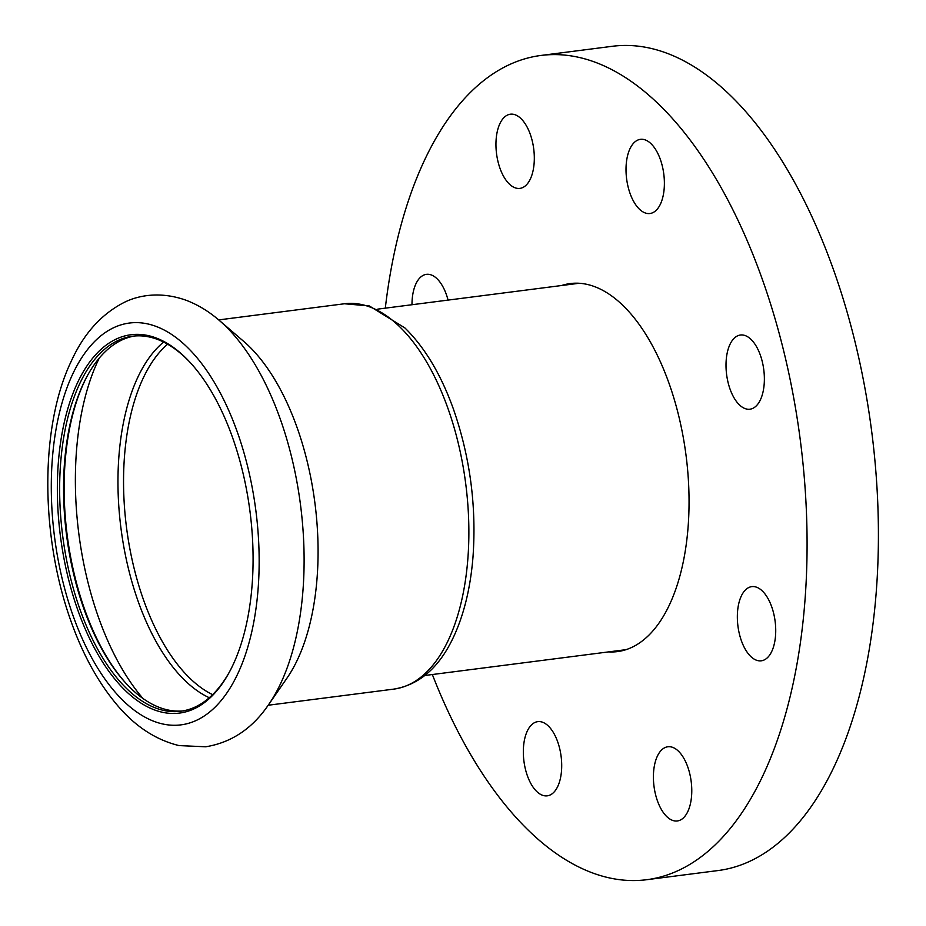 <?xml version="1.0" encoding="UTF-8"?>
<svg xmlns="http://www.w3.org/2000/svg" width="926" height="926" viewBox="0 0 926 926"><rect width="100%" height="100%" fill="white"/><g stroke="black" fill="none" stroke-linecap="round" stroke-linejoin="round"><path stroke-width="1.39" d="M561.619 285.509A185.524 92.982 82.7 0 1 570.231 283.564A185.524 92.982 82.7 0 1 686.085 455.731A185.524 92.982 82.7 0 1 617.492 651.591A185.524 92.982 82.7 0 1 608.671 651.892M736.332 336.532A37.399 18.74 82.7 0 1 740.43 335.015A37.399 18.74 82.7 0 1 763.776 369.717A37.399 18.74 82.7 0 1 749.956 409.199A37.399 18.74 82.7 0 1 727.269 378.722A37.399 18.74 82.7 0 1 736.332 336.532M626.902 158.855A37.399 18.74 82.7 0 1 640.433 139.34A37.399 18.74 82.7 0 1 663.792 174.042A37.399 18.74 82.7 0 1 649.959 213.512A37.399 18.74 82.7 0 1 631.266 196.532A37.399 18.74 82.7 0 1 626.902 158.855M498.107 162.038A37.399 18.74 82.7 0 1 510.365 114.211A37.399 18.74 82.7 0 1 533.723 148.912A37.399 18.74 82.7 0 1 519.891 188.383A37.399 18.74 82.7 0 1 498.107 162.038M411.989 304.723A37.399 18.74 82.7 0 1 426.423 274.351A37.399 18.74 82.7 0 1 448.057 300.093M560.82 776.301A37.399 18.74 82.7 0 1 547.289 795.828A37.399 18.74 82.7 0 1 523.931 761.126A37.399 18.74 82.7 0 1 537.763 721.643A37.399 18.74 82.7 0 1 556.457 738.635A37.399 18.74 82.7 0 1 560.82 776.301M689.615 773.117A37.399 18.74 82.7 0 1 677.346 820.957A37.399 18.74 82.7 0 1 653.999 786.255A37.399 18.74 82.7 0 1 667.82 746.773A37.399 18.74 82.7 0 1 689.615 773.117M762.306 590.962A37.399 18.74 82.7 0 1 775.722 631.613A37.399 18.74 82.7 0 1 761.299 660.805A37.399 18.74 82.7 0 1 737.941 626.103A37.399 18.74 82.7 0 1 751.773 586.633A37.399 18.74 82.7 0 1 762.306 590.962M385.309 308.15A415.508 208.257 82.7 0 1 540.934 55.456A415.508 208.257 82.7 0 1 748.717 244.232A415.508 208.257 82.7 0 1 797.205 662.75A415.508 208.257 82.7 0 1 646.788 879.7A415.508 208.257 82.7 0 1 432.349 674.533M540.934 55.456L612.26 46.3A415.508 208.257 82.7 0 1 820.042 235.077A415.508 208.257 82.7 0 1 868.53 653.594A415.508 208.257 82.7 0 1 718.113 870.544L646.788 879.7M266.561 707.51A221.661 111.097 -97.3 0 0 268.598 704.663L286.956 678.145A194.252 97.357 -97.3 0 0 248.411 345.653A194.252 97.357 -97.3 0 0 243.712 341.393L219.254 320.384C208.859 311.391 197.747 304.654 185.906 300.186C159.087 290.637 136.319 295.822 122.614 303.23C100.564 315.002 83.421 334.367 71.198 361.337C40.825 424.409 39.749 531.084 69.647 617.399C81.361 651.568 96.628 680.101 115.449 702.984C133.9 725.567 155.117 739.77 179.088 745.592L205.711 746.784C231.431 742.583 252.393 728.542 268.598 704.663A221.661 111.097 -97.3 0 0 224.601 325.246A221.661 111.097 -97.3 0 0 219.254 320.384M184.679 356.857A190.721 95.586 -97.3 0 0 66.579 413.089A190.721 95.586 -97.3 0 0 102.404 661.754A190.721 95.586 -97.3 0 0 229.937 671.061A190.721 95.586 -97.3 0 0 190.328 362.656A190.721 95.586 -97.3 0 0 184.679 356.857M190.895 363.27A189.054 94.753 -97.3 0 0 185.848 358.13A189.054 94.753 -97.3 0 0 132.568 336.219A189.054 94.753 -97.3 0 0 62.667 535.795A189.054 94.753 -97.3 0 0 180.732 711.237A189.054 94.753 -97.3 0 0 230.319 670.32M134.536 335.999A189.054 94.753 -97.3 0 0 86.5 377.357A189.054 94.753 -97.3 0 0 125.762 683.075A189.054 94.753 -97.3 0 0 182.688 710.948M86.894 376.627A190.721 95.586 -97.3 0 0 126.318 683.677M186.508 346.486A202.562 101.524 -97.3 0 0 53.731 530.228A202.562 101.524 -97.3 0 0 225.423 695.021A202.562 101.524 -97.3 0 0 186.508 346.486M99.256 358.107A215.608 108.064 -97.3 0 0 142.963 698.482M163.613 342.064A187.885 94.174 -97.3 0 0 120.97 528.306A187.885 94.174 -97.3 0 0 209.299 697.729M167.618 344.206A185.941 93.19 -97.3 0 0 126.526 527.6A185.941 93.19 -97.3 0 0 212.621 694.65M399.187 326.288A194.252 97.357 -97.3 0 0 344.449 303.763L369.358 305.962L404.894 327.931C424.71 347.319 440.845 374.254 453.289 408.713C470.072 456.784 476.635 506.325 472.966 557.325C470.362 588.936 463.602 616.103 452.675 638.824C438.484 668.155 418.911 684.904 393.932 689.094A194.252 97.357 -97.3 0 0 468.834 537.427A194.252 97.357 -97.3 0 0 399.187 326.288M579.051 283.275L377.796 309.122M626.103 649.647L424.849 675.494M344.449 303.763L218.71 319.91M393.932 689.094L268.193 705.242"/></g></svg>
